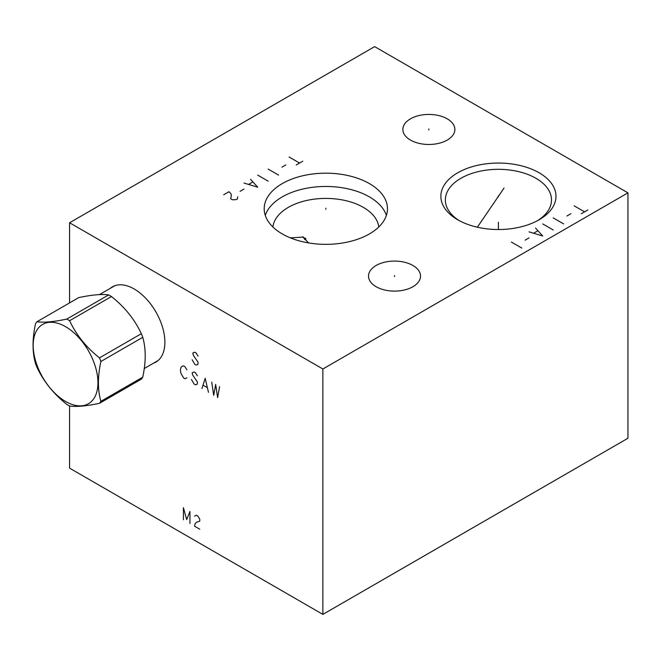 <?xml version="1.0" encoding="UTF-8"?>
<svg xmlns="http://www.w3.org/2000/svg" width="661" height="661" viewBox="0 0 661 661"><rect width="100%" height="100%" fill="white"/><g stroke="black" fill="none" stroke-linecap="round" stroke-linejoin="round"><path stroke-width="0.99" d="M69.57 405.978L69.57 468.137L322.874 614.383L627.95 438.243L627.95 192.863L374.647 46.617L69.57 222.757L322.874 368.995L627.95 192.863M322.874 614.383L322.874 368.995M69.57 302.903L69.57 222.757M110.247 288.378A43.452 25.085 60 0 1 112.436 286.833A43.452 25.085 60 0 1 145.916 298.466A43.452 25.085 60 0 1 164.886 342.2A43.452 25.085 60 0 1 155.889 362.088A43.452 25.085 60 0 1 153.451 363.211M447.257 118.831A26.01 15.013 180 0 1 454.875 129.449A26.01 15.013 180 0 1 438.821 143.33A26.01 15.013 180 0 1 410.473 140.074A26.01 15.013 180 0 1 402.855 129.449A26.01 15.013 180 0 1 418.909 115.576A26.01 15.013 180 0 1 447.257 118.831M412.91 265.482A26.01 15.013 180 0 1 420.528 276.1A26.01 15.013 180 0 1 404.474 289.972A26.01 15.013 180 0 1 376.134 286.717A26.01 15.013 180 0 1 368.516 276.1A26.01 15.013 180 0 1 384.57 262.227A26.01 15.013 180 0 1 412.91 265.482M539.128 172.785A57.565 33.24 180 0 1 539.128 219.782A57.565 33.24 180 0 1 457.718 219.782L457.718 219.782A57.565 33.24 180 0 1 457.718 172.785A57.565 33.24 180 0 1 539.128 172.785M369.416 183.601A61.638 35.587 180 0 1 387.47 208.76A61.638 35.587 180 0 1 349.421 241.637A61.638 35.587 180 0 1 282.255 233.928A61.638 35.587 180 0 1 264.202 208.76A61.638 35.587 180 0 1 302.251 175.884A61.638 35.587 180 0 1 369.416 183.601M459.37 220.7A53.07 30.637 0 0 1 445.357 199.961A53.07 30.637 0 0 1 478.118 171.653A53.07 30.637 0 0 1 535.947 178.288A53.07 30.637 180 0 1 551.489 199.961A53.07 30.637 180 0 1 537.476 220.7M304.886 239.613A49.674 28.679 120 0 0 305.911 238.629M290.328 237.853L303.366 237.084L308.423 242.901M302.647 236.812L308.373 242.661M304.324 238.985A54.747 31.604 120 0 0 305.208 238.084M378.786 226.979A53.07 30.637 180 0 0 363.36 207.38A53.07 30.637 0 0 0 307.191 200.357A53.07 30.637 0 0 0 272.886 226.979M265.284 215.403A61.638 35.587 0 0 1 307.687 188.038A61.638 35.587 0 0 1 369.416 196.887A61.638 35.587 180 0 1 386.388 215.403M113.824 286.122A43.452 25.085 -120 0 0 112.948 286.816M157.194 361.237A43.452 25.085 60 0 1 156.153 361.65M99.481 403.326L141.347 379.158A52.269 30.175 -120 0 0 142.751 377.158C146.023 361.988 146.023 348.711 142.751 337.325A52.269 30.175 -120 0 0 141.347 333.706C134.662 319.42 124.706 307.035 111.469 296.541A52.269 30.175 -120 0 0 110.065 295.698A52.269 30.175 60 0 0 108.66 294.913C101.976 293.914 92.019 294.806 78.783 297.582L36.925 321.75A52.269 30.175 -120 0 0 35.52 323.75C32.24 338.919 32.24 352.197 35.52 363.583A52.269 30.175 -120 0 0 36.925 367.21C43.601 381.488 53.566 393.873 66.794 404.375A52.269 30.175 -120 0 0 68.199 405.218A52.269 30.175 -120 0 0 69.612 405.994C76.288 407.002 86.244 406.11 99.481 403.326A52.269 30.175 -120 0 0 100.885 401.326C97.613 389.94 97.613 376.663 100.885 361.493A52.269 30.175 -120 0 0 99.481 357.874C86.244 347.372 76.288 334.987 69.612 320.709A52.269 30.175 -120 0 0 68.199 319.866A52.269 30.175 -120 0 0 66.794 319.081C53.566 321.866 43.601 322.758 36.925 321.75M108.66 294.913L66.794 319.081M111.469 296.541L69.612 320.709M65.563 401.458A45.791 26.44 -120 0 0 97.944 382.76A45.791 26.44 -120 0 0 65.563 326.674A45.791 26.44 -120 0 0 33.182 345.373A45.791 26.44 -120 0 0 65.563 401.458M142.751 377.158L100.885 401.326M142.751 337.325L100.885 361.493M141.347 333.706L99.481 357.874M428.865 129.969L428.865 128.936M394.518 276.62L394.518 275.579M498.419 196.804L498.419 195.763M498.419 222.253L498.419 229.516M325.832 209.281L325.832 208.248M504.029 188.054L477.358 227.21M587.852 209.975L581.316 213.743M584.588 211.859L574.128 205.819M570.856 213.743L566.931 216.007M563.668 223.939L553.207 217.899M553.207 229.978L542.747 223.939M529.015 231.862L542.747 236.018L535.559 228.086M537.732 230.854L533.815 233.118M529.015 237.902L525.098 240.166M521.826 248.09L511.366 242.05M302.821 161.16L296.285 164.928M299.557 163.044L289.097 157.004M285.825 164.928L281.908 167.192M278.636 175.124L268.176 169.084M268.176 181.164L257.716 175.124M243.983 183.047L257.716 187.203L250.527 179.271M252.7 182.039L248.784 184.303M243.983 189.087L240.067 191.351M223.724 194.747L228.954 191.731L230.912 193.615L231.35 195.375L230.697 198.771L232.441 199.779L236.142 199.655L237.448 198.903L237.671 196.763M186.898 369.805L184.931 366.657L183.626 365.905L182.32 366.153L181.007 367.409L180.354 370.053L181.007 373.448L183.626 377.985L184.931 378.736L186.898 377.852M197.358 375.845L195.392 372.697L194.086 371.945L192.128 372.821L192.781 375.217L197.358 381.884L197.358 383.892L196.697 384.52L195.392 384.776L194.086 384.016L191.467 379.488M208.471 392.32L205.199 378.356L201.927 388.552M203.241 385.28L207.157 387.544M211.735 382.132L213.701 395.344L215.66 384.396L217.618 397.608L219.584 386.66M198.011 356.089L196.044 352.941L194.739 352.189L192.781 353.073L193.433 355.461L198.011 362.129L198.011 364.145L197.358 364.773L196.044 365.021L194.739 364.269L192.128 359.741M189.947 523.545L189.947 511.465L186.675 519.645L183.411 507.689L183.411 519.769M199.754 529.205L194.524 526.189L195.177 523.545L196.482 522.289L199.754 521.157L199.754 519.141L197.788 515.993L196.482 515.241L194.524 516.125M158.07 360.542L144.263 368.516M114.865 285.709L99.464 294.599"/></g></svg>
